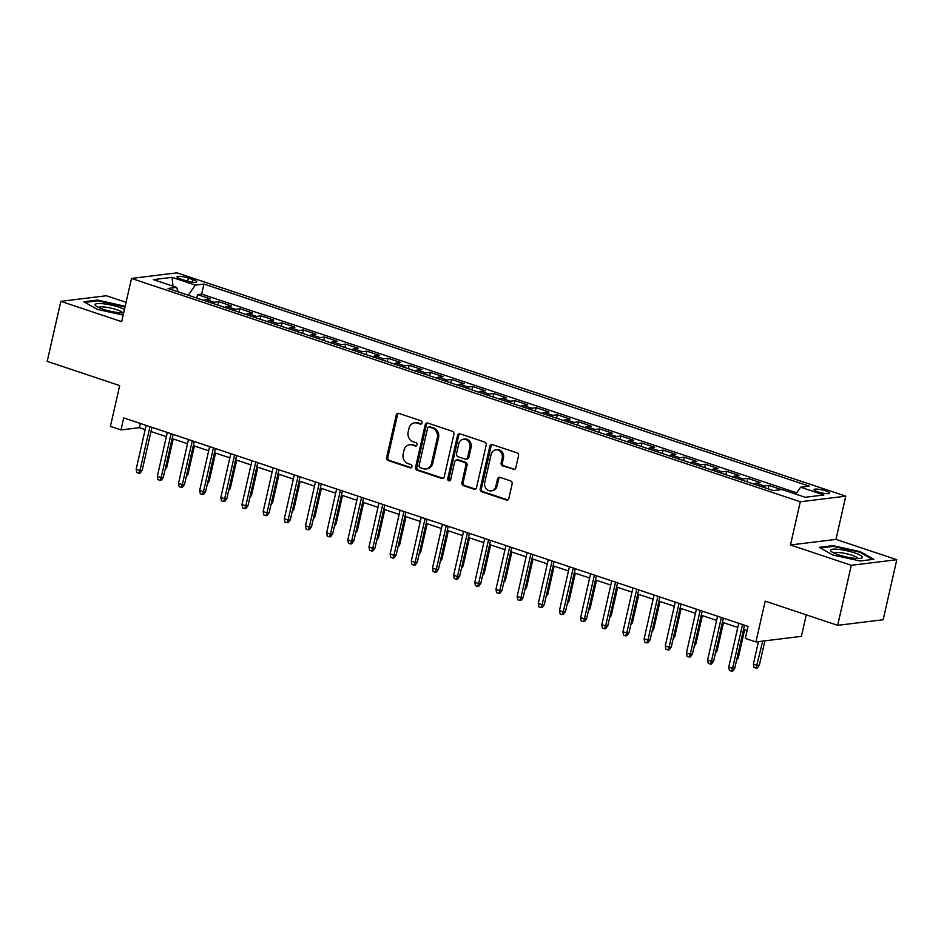 <?xml version="1.0" encoding="UTF-8"?>
<svg xmlns="http://www.w3.org/2000/svg" width="944" height="944" viewBox="0 0 944 944"><rect width="100%" height="100%" fill="white"/><g stroke="black" fill="none" stroke-linecap="round" stroke-linejoin="round"><path stroke-width="1.42" d="M422.015 422.9A1.723 1.499 -97 0 0 420.93 420.764L398.864 413.401A2.466 2.136 -97 0 0 396.244 415.065L386.603 457.486A2.466 2.136 -97 0 0 388.149 460.542L410.227 467.905A1.723 1.499 -97 0 0 410.97 464.613L408.115 463.657A7.871 6.844 -97 0 1 403.182 453.887L403.985 450.359A7.871 6.844 -97 0 1 409.672 444.754A7.871 6.844 -97 0 1 412.351 445.037L415.207 445.993A1.723 1.499 -97 0 0 415.95 442.689L413.094 441.733A7.871 6.844 -97 0 1 408.162 431.974L408.964 428.434A7.871 6.844 -97 0 1 414.652 422.841A7.871 6.844 -97 0 1 417.331 423.113L420.186 424.068A1.723 1.499 -97 0 0 422.015 422.9M825.764 490.892A8.024 1.522 12.8 0 0 814.011 489.594A8.024 1.522 12.8 0 0 817.905 491.859A8.024 1.522 12.8 0 0 829.658 493.157A8.024 1.522 12.8 0 0 825.764 490.892M513.182 469.451A2.466 2.136 -97 0 0 515.802 467.787L518.504 455.881A2.466 2.136 -97 0 0 516.958 452.837L492.449 444.648A2.466 2.136 -97 0 0 489.83 446.311L480.201 488.732A2.466 2.136 -97 0 0 481.735 491.789L506.255 499.978A2.466 2.136 -97 0 0 508.863 498.314L512.132 483.93A2.466 2.136 -97 0 0 510.586 480.885L500.096 477.381A2.466 2.136 -97 0 0 497.488 479.045L495.86 486.172A6.584 5.723 -97 0 1 491.116 490.856A6.584 5.723 -97 0 1 484.756 482.467L491.092 454.536A6.584 5.723 -97 0 1 495.848 449.851A6.584 5.723 -97 0 1 502.208 458.241L501.158 462.902A2.466 2.136 -97 0 0 502.692 465.947L514.409 469.298A2.466 2.136 -97 0 0 514.622 469.357M126.071 302.34L106.33 295.743L60.841 301.337L47.2 361.363L119.687 385.577L110.413 426.393L120.997 429.933L123.723 417.921L748.061 626.403L745.335 638.415L755.92 641.944L801.397 636.35L806.282 614.851M851.311 565.303L896.8 559.709L835.959 539.39L790.47 544.983L851.311 565.303L837.67 625.329L765.183 601.127L755.92 641.944M790.47 544.983L800.288 501.76L131.499 278.433L176.988 272.84L845.777 496.166L800.288 501.76M60.841 301.337L121.682 321.656L131.499 278.433M453.899 434.311A2.466 2.136 -97 0 0 452.353 431.266L427.844 423.077A2.466 2.136 -97 0 0 425.225 424.741L415.584 467.162A2.466 2.136 -97 0 0 417.13 470.218L441.639 478.396A2.466 2.136 -97 0 0 444.258 476.732L453.899 434.311M460.141 433.862L484.661 442.052A2.466 2.136 -97 0 1 486.195 445.096L476.555 487.529A2.466 2.136 -97 0 1 473.947 489.181L463.457 485.688A2.466 2.136 -97 0 1 461.911 482.632L465.829 465.427A2.466 2.136 -97 0 0 464.283 462.371L457.321 460.047A2.466 2.136 -97 0 0 454.713 461.71L450.642 479.623A1.723 1.499 -97 0 1 447.727 478.655L457.533 435.526A2.466 2.136 -97 0 1 460.141 433.862M896.8 559.709L883.159 619.736L837.67 625.329M781.361 489.582L768.959 485.44L768.192 488.85M762.457 486.939A10.03 4.578 -71.5 0 1 764.475 485.995L756.002 483.163L760.498 482.62L747.801 478.372L747.023 481.782M741.288 479.871A10.03 4.578 -71.5 0 1 743.306 478.927L734.845 476.095L739.329 475.552L726.632 471.304L725.853 474.714M720.119 472.802A10.03 4.578 -71.5 0 1 722.148 471.858L713.676 469.026L718.172 468.484L705.463 464.236L704.696 467.646M698.961 465.734A10.03 4.578 -71.5 0 1 700.979 464.79L692.518 461.97L697.002 461.415L684.306 457.167L683.527 460.578M677.792 458.666A10.03 4.578 -71.5 0 1 679.822 457.722L671.349 454.902L675.845 454.347L663.136 450.111L662.369 453.509M656.635 451.598A10.03 4.578 -71.5 0 1 658.652 450.654L650.192 447.834L654.676 447.279L641.979 443.043L641.2 446.441M635.465 444.53A10.03 4.578 -71.5 0 1 637.495 443.586L629.023 440.765L633.507 440.211L620.81 435.975L620.043 439.385M614.308 437.461A10.03 4.578 -71.5 0 1 616.326 436.517L607.865 433.697L612.349 433.143L599.652 428.906L598.874 432.317M593.139 430.393A10.03 4.578 -71.5 0 1 595.157 429.449L586.696 426.629L591.18 426.074L578.483 421.838L577.716 425.248M571.97 423.325A10.03 4.578 -71.5 0 1 573.999 422.393L565.527 419.561L570.023 419.006L557.326 414.77L556.547 418.18M550.812 416.269A10.03 4.578 -71.5 0 1 552.83 415.325L544.369 412.493L548.853 411.938L536.157 407.702L535.378 411.112M529.643 409.2A10.03 4.578 -71.5 0 1 531.673 408.256L523.2 405.424L527.696 404.87L514.987 400.634L514.22 404.044M508.486 402.132A10.03 4.578 -71.5 0 1 510.503 401.188L502.043 398.356L506.527 397.813L493.83 393.565L493.051 396.976M487.316 395.064A10.03 4.578 -71.5 0 1 489.346 394.12L480.874 391.288L485.358 390.745L472.661 386.497L471.894 389.907M466.159 387.996A10.03 4.578 -71.5 0 1 468.177 387.052L459.716 384.22L464.2 383.677L451.503 379.429L450.725 382.839M444.99 380.928A10.03 4.578 -71.5 0 1 447.019 379.984L438.547 377.152L443.031 376.609L430.334 372.361L429.567 375.771M423.832 373.859A10.03 4.578 -71.5 0 1 425.85 372.915L417.39 370.095L421.874 369.541L409.177 365.293L408.398 368.703M402.663 366.791A10.03 4.578 -71.5 0 1 404.681 365.847L396.22 363.027L400.704 362.472L388.008 358.236L387.229 361.635M381.494 359.723A10.03 4.578 -71.5 0 1 383.524 358.779L375.051 355.959L379.547 355.404L366.85 351.168L366.071 354.578M360.337 352.655A10.03 4.578 -71.5 0 1 362.354 351.711L353.894 348.891L358.378 348.336L345.681 344.1L344.902 347.51M339.167 345.587A10.03 4.578 -71.5 0 1 341.197 344.643L332.725 341.822L337.22 341.268L324.512 337.032L323.745 340.442M318.01 338.518A10.03 4.578 -71.5 0 1 320.028 337.586L311.567 334.754L316.051 334.2L303.354 329.963L302.576 333.374M296.841 331.45A10.03 4.578 -71.5 0 1 298.87 330.518L290.398 327.686L294.882 327.131L282.185 322.895L281.418 326.305M275.683 324.394A10.03 4.578 -71.5 0 1 277.701 323.45L269.241 320.618L273.725 320.063L261.028 315.827L260.249 319.237M254.514 317.326A10.03 4.578 -71.5 0 1 256.532 316.382L248.071 313.55L252.555 312.995L239.859 308.759L239.092 312.169M233.357 310.257A10.03 4.578 -71.5 0 1 235.375 309.313L226.914 306.481L231.398 305.939L218.701 301.691L214.205 302.245A10.03 4.578 108.5 0 0 212.188 303.189M217.922 305.101L218.701 301.691M180.776 279.046L185.437 280.604A7.776 1.475 12.8 0 0 196.824 281.855A7.776 1.475 12.8 0 0 193.06 279.672L188.399 278.114A7.776 1.475 12.8 0 0 177.012 276.863A7.776 1.475 12.8 0 0 180.776 279.046M795.804 494.149L800.63 487.21L809.232 486.16L203.939 284.038L195.337 285.088L188.304 295.212M800.63 487.21L823.911 494.986L805.22 497.287L781.939 489.511L773.337 490.573L168.044 288.451L176.646 287.389L153.365 279.613L172.056 277.324L195.337 285.088M796.724 492.827L201.65 294.115L197.532 294.622L210.229 298.87L205.745 299.413A10.03 4.578 108.5 0 0 203.727 300.357M235.375 309.313L239.859 308.759M256.532 316.382L261.028 315.827M277.701 323.45L282.185 322.895M298.87 330.518L303.354 329.963M320.028 337.586L324.512 337.032M341.197 344.643L345.681 344.1M362.354 351.711L366.85 351.168M383.524 358.779L388.008 358.236M404.681 365.847L409.177 365.293M425.85 372.915L430.334 372.361M447.019 379.984L451.503 379.429M468.177 387.052L472.661 386.497M489.346 394.12L493.83 393.565M510.503 401.188L514.987 400.634M531.673 408.256L536.157 407.702M552.83 415.325L557.326 414.77M573.999 422.393L578.483 421.838M595.157 429.449L599.652 428.906M616.326 436.517L620.81 435.975M637.495 443.586L641.979 443.043M658.652 450.654L663.136 450.111M679.822 457.722L684.306 457.167M700.979 464.79L705.463 464.236M722.148 471.858L726.632 471.304M743.306 478.927L747.801 478.372M764.475 485.995L768.959 485.44M835.959 539.39L845.777 496.166M120.997 429.933L139.441 427.667L145.187 429.579M150.993 431.526L166.345 436.647M172.162 438.594L187.514 443.715M193.319 445.651L208.671 450.784M214.489 452.719L229.84 457.852M235.646 459.787L250.998 464.92M256.815 466.855L272.167 471.988M277.973 473.923L293.336 479.056M299.142 480.992L314.494 486.125M320.299 488.06L335.663 493.181M341.468 495.128L356.82 500.249M362.638 502.196L377.989 507.317M383.795 509.264L399.147 514.386M404.964 516.333L420.316 521.454M426.122 523.401L441.485 528.522M447.291 530.457L462.643 535.59M468.448 537.525L483.812 542.658M489.617 544.594L504.969 549.727M510.775 551.662L526.138 556.795M531.944 558.73L547.296 563.863M553.113 565.798L568.465 570.931M574.271 572.866L589.622 577.988M595.44 579.935L610.792 585.056M616.597 587.003L631.961 592.124M637.766 594.071L653.118 599.192M658.924 601.139L674.287 606.26M680.093 608.207L695.445 613.329M701.25 615.264L716.614 620.397M722.42 622.332L737.771 627.465M743.589 629.4L747.117 630.58M140.385 423.49L139.441 427.667M196.753 298.033L197.532 294.622M201.65 294.115L203.939 284.038M177.979 291.767L176.646 287.389M226.914 306.481A10.03 4.578 108.5 0 0 224.884 307.425M248.071 313.55A10.03 4.578 108.5 0 0 246.054 314.494M269.241 320.618A10.03 4.578 108.5 0 0 267.211 321.562M290.398 327.686A10.03 4.578 108.5 0 0 288.38 328.63M311.567 334.754A10.03 4.578 108.5 0 0 309.538 335.698M332.725 341.822A10.03 4.578 108.5 0 0 330.707 342.766M353.894 348.891A10.03 4.578 108.5 0 0 351.864 349.835M375.051 355.959A10.03 4.578 108.5 0 0 373.033 356.903M396.22 363.027A10.03 4.578 108.5 0 0 394.203 363.971M417.39 370.095A10.03 4.578 108.5 0 0 415.36 371.027M438.547 377.152A10.03 4.578 108.5 0 0 436.529 378.096M459.716 384.22A10.03 4.578 108.5 0 0 457.687 385.164M480.874 391.288A10.03 4.578 108.5 0 0 478.856 392.232M502.043 398.356A10.03 4.578 108.5 0 0 500.013 399.3M523.2 405.424A10.03 4.578 108.5 0 0 521.182 406.368M544.369 412.493A10.03 4.578 108.5 0 0 542.352 413.437M565.527 419.561A10.03 4.578 108.5 0 0 563.509 420.505M586.696 426.629A10.03 4.578 108.5 0 0 584.678 427.573M607.865 433.697A10.03 4.578 108.5 0 0 605.836 434.641M629.023 440.765A10.03 4.578 108.5 0 0 627.005 441.709M650.192 447.834A10.03 4.578 108.5 0 0 648.162 448.778M671.349 454.902A10.03 4.578 108.5 0 0 669.331 455.834M692.518 461.97A10.03 4.578 108.5 0 0 690.489 462.902M713.676 469.026A10.03 4.578 108.5 0 0 711.658 469.97M734.845 476.095A10.03 4.578 108.5 0 0 732.827 477.039M756.002 483.163A10.03 4.578 108.5 0 0 753.985 484.107M172.988 286.162L172.056 277.324M125.186 306.269L97.515 300.074L83.827 301.75L97.397 309.42L123.18 315.072M873.814 559.296L860.244 551.638L832.974 545.656L819.274 547.343L832.844 555.001L860.114 560.984L873.814 559.296M97.338 300.853L97.515 300.074M124.62 306.788L124.797 306.045M832.797 546.434L832.974 545.656M860.078 552.37L860.244 551.638M421.366 423.903L418.558 422.959A7.871 6.844 -97 0 0 415.879 422.688L414.652 422.841M409.672 444.754L410.9 444.612A7.871 6.844 -97 0 1 413.578 444.884L416.387 445.816M398.651 413.342A2.466 2.136 -97 0 0 397.471 414.912L387.842 457.333A2.466 2.136 -97 0 0 389.376 460.389L411.407 467.74M427.632 423.018A2.466 2.136 -97 0 0 426.452 424.588L416.823 467.009A2.466 2.136 -97 0 0 418.357 470.065L442.878 478.254A2.466 2.136 -97 0 0 443.078 478.301M429.378 427.136A1.723 1.499 -97 0 0 427.549 428.305L419.089 465.545A1.723 1.499 -97 0 0 420.163 467.681L423.172 468.684A7.871 6.844 -97 0 0 425.85 468.956A7.871 6.844 -97 0 0 431.538 463.362L437.32 437.91A7.871 6.844 -97 0 0 432.387 428.139L429.378 427.136L430.606 426.983A1.723 1.499 -97 0 0 430.016 426.924L428.788 427.077M425.85 468.956L427.077 468.802A7.871 6.844 -97 0 0 432.765 463.209L431.538 463.362M430.606 426.983L433.615 427.998A7.871 6.844 -97 0 1 438.547 437.756L432.765 463.209M456.483 459.964L457.71 459.811A2.466 2.136 -97 0 1 458.548 459.905L465.51 462.23A2.466 2.136 -97 0 1 467.056 465.274L463.138 482.478A2.466 2.136 -97 0 0 464.684 485.535L475.174 489.039A2.466 2.136 -97 0 0 475.387 489.098M459.94 433.803A2.466 2.136 -97 0 0 458.76 435.373L448.955 478.502A1.723 1.499 -97 0 0 449.993 480.626M469.876 447.574A6.584 5.723 -97 0 0 463.516 439.184A6.584 5.723 -97 0 0 458.76 443.857L456.53 453.698A2.466 2.136 -97 0 0 458.076 456.754L465.026 459.079A2.466 2.136 -97 0 0 467.646 457.415L469.876 447.574L471.103 447.421A6.584 5.723 -97 0 0 464.743 439.031L463.516 439.184M465.864 459.162L467.091 459.008A2.466 2.136 -97 0 0 468.873 457.262L467.646 457.415M471.103 447.421L468.873 457.262M495.848 449.851L497.075 449.698A6.584 5.723 -97 0 1 503.435 458.088L502.385 462.749A2.466 2.136 -97 0 0 503.919 465.793L514.409 469.298M491.116 490.856L492.343 490.703A6.584 5.723 -97 0 0 497.099 486.018L495.86 486.172M499.883 477.322A2.466 2.136 -97 0 0 498.715 478.891L497.099 486.018M492.237 444.589A2.466 2.136 -97 0 0 491.069 446.158L481.428 488.591A2.466 2.136 -97 0 0 482.962 491.635L507.483 499.824A2.466 2.136 -97 0 0 507.683 499.883M165.625 467.339L166.781 467.197L173.212 438.936M166.781 467.197L165.117 469.557M149.943 426.676L139.983 470.49L142.202 470.218L140.149 473.121L138.921 473.274L139.983 470.49L136.172 469.227L146.131 425.402M142.202 470.218L151.937 427.349M138.921 473.274L136.809 472.566L136.172 469.227M124.455 309.479A16.296 3.08 12.8 0 0 118.979 307.225A16.296 3.08 12.8 0 0 101.102 303.579A16.296 3.08 12.8 0 0 95.769 305.809A16.296 3.08 12.8 0 0 102.99 309.195A16.296 3.08 12.8 0 0 123.676 312.889M122.519 312.912A12.343 2.336 12.8 0 0 116.537 309.656A12.343 2.336 12.8 0 0 98.554 307.461M84.925 302.375L97.834 300.782L125.009 307.001M838.52 549.325A16.296 3.08 12.8 0 0 831.227 551.39A16.296 3.08 12.8 0 0 854.355 558.27A16.296 3.08 12.8 0 0 861.188 558.199A16.296 3.08 12.8 0 0 856.881 553.703A16.296 3.08 12.8 0 0 838.52 549.325M857.966 558.494A12.343 2.336 12.8 0 0 839.948 552.606A12.343 2.336 12.8 0 0 834 553.054M820.371 547.957L833.281 546.375L859.713 552.169L872.598 559.45M186.782 474.407L187.95 474.266L194.37 446.005M187.95 474.266L186.287 476.626M207.951 481.475L209.12 481.334L215.539 453.073M209.12 481.334L207.444 483.694M229.121 488.544L230.277 488.402L236.696 460.141M230.277 488.402L228.613 490.762M250.278 495.612L251.446 495.47L257.865 467.209M251.446 495.47L249.771 497.83M171.1 433.744L161.153 477.558L163.359 477.286L161.318 480.189L160.091 480.343L161.153 477.558L157.341 476.295L167.3 432.47M163.359 477.286L173.106 434.417M160.091 480.343L157.967 479.635L157.341 476.295M192.269 440.813L182.31 484.626L184.528 484.355L182.475 487.257L181.248 487.411L182.31 484.626L178.51 483.352L188.458 439.538M184.528 484.355L194.263 441.485M181.248 487.411L179.136 486.703L178.51 483.352M213.438 447.881L203.479 491.694L205.686 491.423L203.644 494.326L202.417 494.479L203.479 491.694L199.668 490.42L209.627 446.606M205.686 491.423L215.433 448.542M202.417 494.479L200.293 493.771L199.668 490.42M234.596 454.949L224.648 498.762L226.855 498.491L224.814 501.394L223.575 501.547L224.648 498.762L220.837 497.488L230.784 453.675M226.855 498.491L236.602 455.61M223.575 501.547L221.462 500.839L220.837 497.488M271.447 502.68L272.604 502.538L279.023 474.277M272.604 502.538L270.94 504.898M255.765 462.017L245.806 505.831L248.024 505.559L245.971 508.462L244.744 508.604L245.806 505.831L241.994 504.556L251.954 460.743M248.024 505.559L257.759 462.678M244.744 508.604L242.632 507.907L241.994 504.556M292.605 509.748L293.773 509.607L300.192 481.346M293.773 509.607L292.109 511.967M276.922 469.085L266.975 512.899L269.182 512.627L267.14 515.53L265.901 515.672L266.975 512.899L263.164 511.624L273.111 467.811M269.182 512.627L278.928 469.746M265.901 515.672L263.789 514.964L263.164 511.624M313.774 516.816L314.93 516.675L321.361 488.414M314.93 516.675L313.266 519.035M298.092 476.154L288.132 519.967L290.351 519.696L288.298 522.587L287.07 522.74L288.132 519.967L284.321 518.693L294.28 474.879M290.351 519.696L300.086 476.814M287.07 522.74L284.958 522.032L284.321 518.693M334.931 523.885L336.099 523.743L342.519 495.482M336.099 523.743L334.436 526.103M319.249 483.21L309.302 527.035L311.508 526.764L309.467 529.655L308.24 529.808L309.302 527.035L305.49 525.761L315.449 481.947M311.508 526.764L321.255 483.883M308.24 529.808L306.116 529.1L305.49 525.761M356.1 530.953L357.269 530.811L363.688 502.55M357.269 530.811L355.593 533.171M340.418 490.278L330.459 534.103L332.677 533.832L330.624 536.723L329.397 536.876L330.459 534.103L326.648 532.829L336.607 489.016M332.677 533.832L342.412 490.951M329.397 536.876L327.285 536.168L326.648 532.829M377.258 538.021L378.426 537.868L384.845 509.607M378.426 537.868L376.762 540.239M361.587 497.346L351.628 541.172L353.835 540.9L351.793 543.791L350.566 543.945L351.628 541.172L347.817 539.897L357.776 496.072M353.835 540.9L363.582 498.019M350.566 543.945L348.442 543.237L347.817 539.897M398.427 545.077L399.595 544.936L406.014 516.675M399.595 544.936L397.92 547.296M382.745 504.415L372.786 548.24L375.004 547.957L372.951 550.859L371.724 551.013L372.786 548.24L368.986 546.965L378.933 503.14M375.004 547.957L384.751 505.087M371.724 551.013L369.611 550.305L368.986 546.965M419.596 552.146L420.753 552.004L427.172 523.743M420.753 552.004L419.089 554.364M403.914 511.483L393.955 555.296L396.173 555.025L394.12 557.928L392.893 558.081L393.955 555.296L390.143 554.034L400.103 510.208M396.173 555.025L405.908 512.155M392.893 558.081L390.769 557.373L390.143 554.034M440.754 559.214L441.922 559.072L448.341 530.811M441.922 559.072L440.246 561.432M425.071 518.551L415.124 562.364L417.331 562.093L415.289 564.996L414.05 565.149L415.124 562.364L411.313 561.102L421.26 517.277M417.331 562.093L427.077 519.224M414.05 565.149L411.938 564.441L411.313 561.102M461.923 566.282L463.079 566.14L469.498 537.879M463.079 566.14L461.415 568.5M446.241 525.619L436.281 569.433L438.5 569.161L436.447 572.064L435.219 572.217L436.281 569.433L432.47 568.158L442.429 524.345M438.5 569.161L448.235 526.292M435.219 572.217L433.107 571.509L432.47 568.158M483.08 573.35L484.248 573.209L490.668 544.948M484.248 573.209L482.585 575.569M467.398 532.687L457.451 576.501L459.657 576.229L457.616 579.132L456.377 579.286L457.451 576.501L453.639 575.226L463.587 531.413M459.657 576.229L469.404 533.348M456.377 579.286L454.265 578.578L453.639 575.226M504.249 580.418L505.406 580.277L511.837 552.016M505.406 580.277L503.742 582.637M488.567 539.756L478.608 583.569L480.826 583.298L478.773 586.2L477.546 586.354L478.608 583.569L474.797 582.295L484.756 538.481M480.826 583.298L490.561 540.416M477.546 586.354L475.434 585.646L474.797 582.295M525.407 587.487L526.575 587.345L532.994 559.084M526.575 587.345L524.911 589.705M509.725 546.824L499.777 590.637L501.984 590.366L499.942 593.269L498.715 593.41L499.777 590.637L495.966 589.363L505.925 545.549M501.984 590.366L511.731 547.485M498.715 593.41L496.591 592.714L495.966 589.363M546.576 594.555L547.744 594.413L554.163 566.152M547.744 594.413L546.069 596.773M530.894 553.892L520.935 597.705L523.153 597.434L521.1 600.337L519.873 600.478L520.935 597.705L517.135 596.431L527.082 552.618M523.153 597.434L532.888 554.553M519.873 600.478L517.76 599.782L517.135 596.431M567.733 601.623L568.902 601.481L575.321 573.22M568.902 601.481L567.238 603.841M552.063 560.96L542.104 604.774L544.31 604.502L542.269 607.405L541.042 607.547L542.104 604.774L538.292 603.499L548.252 559.686M544.31 604.502L554.057 561.621M541.042 607.547L538.918 606.839L538.292 603.499M588.903 608.691L590.071 608.55L596.49 580.289M590.071 608.55L588.395 610.91M573.22 568.017L563.261 611.842L565.48 611.57L563.426 614.461L562.199 614.615L563.261 611.842L559.462 610.567L569.409 566.754M565.48 611.57L575.226 568.689M562.199 614.615L560.087 613.907L559.462 610.567M610.072 615.759L611.228 615.618L617.647 587.357M611.228 615.618L609.564 617.978M594.39 575.085L584.43 618.91L586.649 618.639L584.596 621.53L583.368 621.683L584.43 618.91L580.619 617.636L590.578 573.822M586.649 618.639L596.384 575.757M583.368 621.683L581.244 620.975L580.619 617.636M631.229 622.828L632.397 622.674L638.817 594.413M632.397 622.674L630.722 625.046M615.547 582.153L605.6 625.978L607.806 625.707L605.765 628.598L604.526 628.751L605.6 625.978L601.788 624.704L611.736 580.89M607.806 625.707L617.553 582.826M604.526 628.751L602.414 628.043L601.788 624.704M652.398 629.896L653.555 629.742L659.974 601.481M653.555 629.742L651.891 632.102M636.716 589.221L626.757 633.046L628.975 632.763L626.922 635.666L625.695 635.819L626.757 633.046L622.946 631.772L632.905 587.947M628.975 632.763L638.71 589.894M625.695 635.819L623.583 635.111L622.946 631.772M673.556 636.952L674.724 636.811L681.143 608.55M674.724 636.811L673.06 639.171M657.874 596.289L647.926 640.103L650.133 639.831L648.091 642.734L646.864 642.888L647.926 640.103L644.115 638.84L654.062 595.015M650.133 639.831L659.88 596.962M646.864 642.888L644.74 642.18L644.115 638.84M694.725 644.02L695.881 643.879L702.312 615.618M695.881 643.879L694.218 646.239M715.882 651.089L717.051 650.947L723.47 622.686M717.051 650.947L715.387 653.307M737.052 658.157L738.22 658.015L744.639 629.754M738.22 658.015L736.544 660.375M679.043 603.358L669.084 647.171L671.302 646.9L669.249 649.802L668.022 649.956L669.084 647.171L665.272 645.908L675.231 602.083M671.302 646.9L681.037 604.03M668.022 649.956L665.909 649.248L665.272 645.908M700.2 610.426L690.253 654.239L692.459 653.968L690.418 656.871L689.191 657.024L690.253 654.239L686.441 652.965L696.401 609.151M692.459 653.968L702.206 611.098M689.191 657.024L687.067 656.316L686.441 652.965M721.369 617.494L711.41 661.307L713.629 661.036L711.575 663.939L710.348 664.092L711.41 661.307L707.611 660.033L717.558 616.22M713.629 661.036L723.364 618.155M710.348 664.092L708.236 663.384L707.611 660.033M759.377 665.083L757.336 667.986L756.097 668.128L753.985 667.432L753.359 664.08L757.171 665.355L759.377 665.083L764.888 640.846M756.097 668.128L762.669 641.118M753.359 664.08L758.457 641.637M742.539 624.562L732.579 668.376L734.786 668.104L732.745 671.007L731.517 671.16L732.579 668.376L728.768 667.101L738.727 623.288M734.786 668.104L744.533 625.223M731.517 671.16L729.393 670.452L728.768 667.101M214.205 302.245L205.745 299.413M187.679 281.265L188.399 278.114M192.482 282.209L193.06 279.672M418.558 422.959L417.331 423.113M416.339 445.851L415.207 445.993M413.578 444.884L412.351 445.037M411.36 467.764L410.227 467.905M389.376 460.389L388.149 460.542M387.842 457.333L386.603 457.486M397.471 414.912L396.244 415.065M421.319 423.927L420.186 424.068M442.878 478.254L441.639 478.396M418.357 470.065L417.13 470.218M416.823 467.009L415.584 467.162M426.452 424.588L425.225 424.741M438.547 437.756L437.32 437.91M433.615 427.998L432.387 428.139M475.174 489.039L473.947 489.181M464.684 485.535L463.457 485.688M463.138 482.478L461.911 482.632M467.056 465.274L465.829 465.427M465.51 462.23L464.283 462.371M458.548 459.905L457.321 460.047M448.955 478.502L447.727 478.655M458.76 435.373L457.533 435.526M503.919 465.793L502.692 465.947M502.385 462.749L501.158 462.902M503.435 458.088L502.208 458.241M498.715 478.891L497.488 479.045M507.483 499.824L506.255 499.978M482.962 491.635L481.735 491.789M481.428 488.591L480.201 488.732M491.069 446.158L489.83 446.311"/></g></svg>
